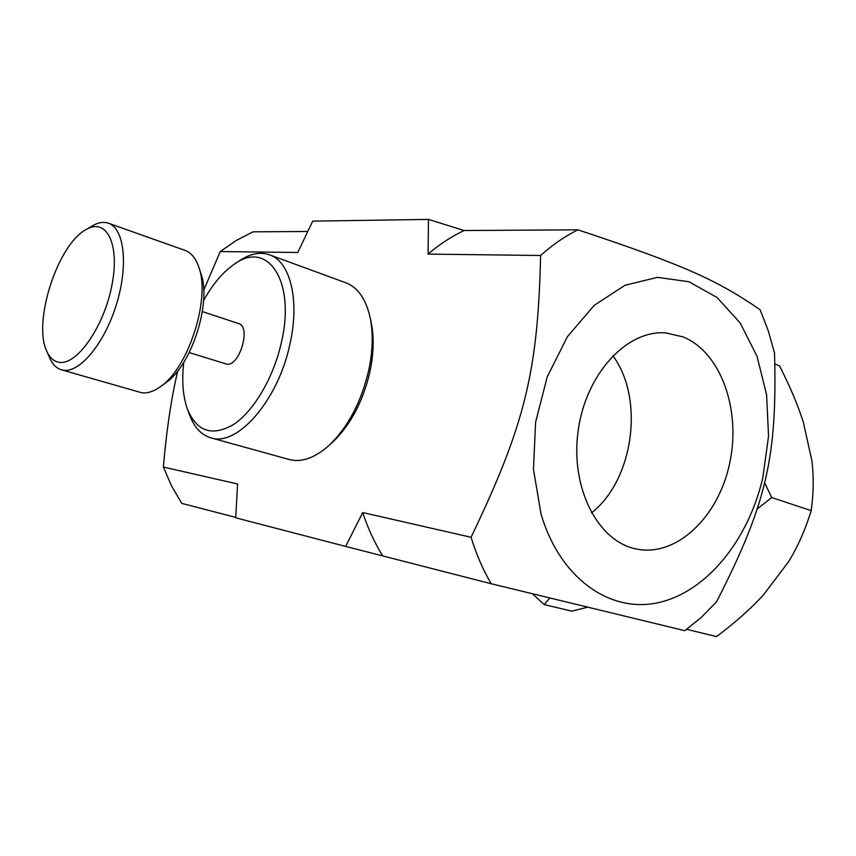 <?xml version="1.0" encoding="UTF-8"?>
<svg xmlns="http://www.w3.org/2000/svg" width="856" height="856" viewBox="0 0 856 856"><rect width="100%" height="100%" fill="white"/><g stroke="black" fill="none" stroke-linecap="round" stroke-linejoin="round"><path stroke-width="1.28" d="M591.475 512.926C633.686 479.906 644.728 398.789 612.853 355.689M683.035 336.879C721.159 352.308 741.392 410.463 729.569 463.824C718.227 517.313 676.347 557.438 636.233 548.974C597.916 541.57 570.139 487.845 578.132 430.953C585.686 373.997 626.849 329.731 665.743 332.909L683.035 336.879M202.369 311.595L238.728 323.622C251.375 326.564 239.509 366.807 226.765 364.142L189.23 352.565M46.663 350.96L49.595 357.712C52.409 364.228 56.346 368.262 61.407 369.792L141.508 392.701C147.393 393.589 153.791 391.502 160.703 386.463L166.139 382.493C191.541 365.362 211.7 302.543 201 273.824L198.902 267.436C195.874 258.341 191.252 252.659 185.046 250.401L108.445 223.213C103.437 221.522 97.884 222.506 91.795 226.177L85.482 229.954C57.427 245.298 32.763 322.156 46.663 350.96C49.573 357.68 53.746 361.457 59.182 362.313C76.912 365.576 104.143 326.585 111.965 285.027C120.182 243.382 106.08 216.793 85.482 229.954M160.703 386.463C188.448 367.802 210.597 298.755 198.902 267.436M61.407 369.792L63.28 370.199C79.876 373.088 104.689 343.128 116.512 304.212C128.539 265.339 124.291 228.349 108.445 223.213M686.715 629.342L716.536 636.597C735.39 622.419 751.033 608.53 763.466 594.931L788.686 561.557C797.749 546.727 805.25 529.768 811.188 510.658C813.617 493.216 813.842 476.546 811.873 460.635L803.324 422.179C797.985 405.327 790.056 386.57 779.527 365.876L774.99 364.014M764.483 482.506L771.748 497.55L757.057 509.085M771.748 497.55L811.188 510.658M428.492 219.404L464.08 230.531L577.928 229.825C686.223 265.788 717.168 280.383 760.085 309.701L768.26 330.758L774.541 353.025C777.269 457.125 766.816 503.392 716.536 601.843L701.278 617.379L684.853 630.69L491.162 583.738L345.653 546.417L362.709 512.551L471.057 537.279C525.199 424.394 537.91 371.408 540.607 255.495L428.064 254.104L428.492 219.404L312.697 221.148L297.749 252.499L220.249 251.546L203.717 290.248M549.67 598.13L544.181 604.582L571.808 611.163L587.184 607.3M544.181 604.582L532.571 593.925M269.544 254.831L345.877 282.79C357.829 287.391 365.908 298.969 370.124 317.501C373.312 333.209 372.831 350.896 368.669 370.552C361.168 402.277 347.964 427.208 329.089 445.366C314.88 458.003 301.58 462.711 289.178 459.501L210.822 437.823C237.037 447.142 277.986 400.704 289.82 344.615C300.049 300.627 290.345 261.54 269.544 254.831C259.999 251.578 249.674 253.74 238.578 261.305L234.095 264.365M332.256 442.488L332.898 441.91C350.553 424.929 362.88 401.657 369.867 372.082C373.751 353.753 374.19 337.232 371.204 322.53L371.023 321.685M187.539 409.435L189.411 414.529C194.034 427.144 201.171 434.912 210.822 437.823M203.6 300.574C212.459 284.524 222.453 272.561 233.592 264.707C267.254 238.952 296.251 280.608 281.26 342.989C273.417 377.849 253.761 411.094 233.688 424.416C212.106 436.838 196.655 431.649 187.325 408.868C182.852 395.996 181.675 380.46 183.805 362.249M762.824 477.734L768.549 436.175L766.612 394.841L757.036 356.299L740.237 323.065L717.082 297.514L688.898 281.731L657.472 277.344L625.051 285.251L594.16 305.41L567.432 336.665L547.273 376.715L535.589 422.265L533.47 469.388L541.024 513.953C559.878 578.624 610.382 613.538 658.564 602.603C706.895 591.753 748.379 539.954 762.824 477.734M177.845 370.776C171.617 396.157 166.781 428.246 163.357 467.044L237.594 483.993L235.71 517.805L345.653 546.417M220.249 251.546L236.235 240.483L253.066 231.826L307.668 231.495M382.429 555.49C374.436 542.479 367.855 528.163 362.709 512.551M428.064 254.104C439.513 244.313 451.519 236.449 464.08 230.531M471.057 537.279C476.278 554.217 482.977 569.7 491.162 583.738M577.928 229.825C564.949 236.267 552.505 244.816 540.607 255.495M235.732 517.388L181.772 503.371L171.585 485.994L163.357 467.044M371.204 322.53L370.124 317.501M332.898 441.91L329.089 445.366"/></g></svg>
